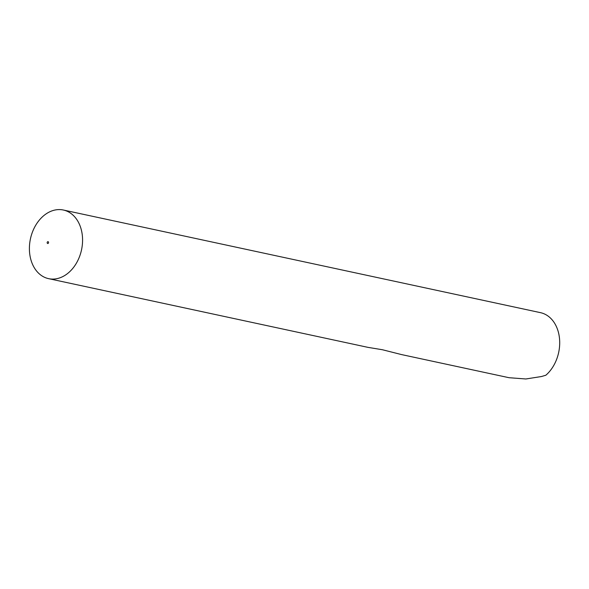<?xml version="1.0" encoding="UTF-8"?>
<svg xmlns="http://www.w3.org/2000/svg" width="589" height="589" viewBox="0 0 589 589"><rect width="100%" height="100%" fill="white"/><g stroke="black" fill="none" stroke-linecap="round" stroke-linejoin="round"><path stroke-width="0.88" d="M47.584 241.792A0.935 0.699 -77.9 0 0 48.151 243.39A0.935 0.699 -77.9 0 0 47.584 241.792M45.478 214.33A35.104 26.13 -77.9 0 0 29.45 250.73A35.104 26.13 -77.9 0 0 48.607 278.656A35.104 26.13 -77.9 0 0 66.491 274.341A35.104 26.13 -77.9 0 0 82.526 237.941A35.104 26.13 -77.9 0 0 63.369 210.023A35.104 26.13 -77.9 0 0 45.478 214.33M48.607 278.656L367.948 347.355L382.46 349.748L401.499 354.571L509.051 377.711L525.859 378.977L541.49 376.526L545.863 375.222A35.104 26.13 -77.9 0 0 559.55 338.999A35.104 26.13 -77.9 0 0 540.503 312.663L63.369 210.023"/></g></svg>
